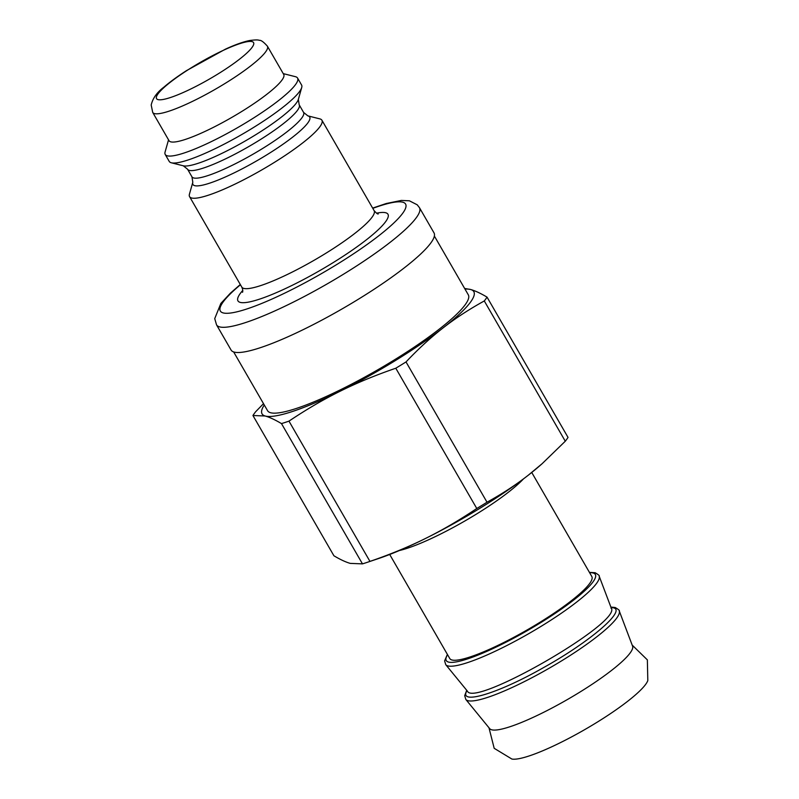 <?xml version="1.0" encoding="UTF-8"?>
<svg xmlns="http://www.w3.org/2000/svg" width="799" height="799" viewBox="0 0 799 799"><rect width="100%" height="100%" fill="white"/><g stroke="black" fill="none" stroke-linecap="round" stroke-linejoin="round"><path stroke-width="1.2" d="M466.966 690.616C457.977 705.617 498.027 693.612 543.65 667.545C590.002 641.777 626.776 610.196 613.262 607.779L611.015 607.46M565.283 441.218L542.072 463.75L528.199 475.275C515.954 484.843 502.221 493.822 487.01 502.211L406.022 361.937C418.476 348.764 430.841 337.418 443.105 327.89C455.35 318.322 469.083 309.343 484.294 300.953L565.283 441.218A137.788 23.381 -30 0 0 568.029 437.403L487.04 297.128C480.618 293.313 475.175 290.776 470.721 289.528A122.257 20.744 -30 0 0 464.998 289.098M476.783 508.504C459.275 520.249 442.157 530.246 425.418 538.506C408.708 546.806 390.222 554.436 369.957 561.397L288.968 421.133C306.476 409.388 323.595 399.39 340.334 391.13C357.043 382.831 375.53 375.19 395.795 368.229L476.783 508.504A137.788 23.381 -30 0 0 487.01 502.211M362.476 563.874L350.252 563.385C345.797 562.136 340.354 559.6 333.922 555.784L252.943 415.51L265.168 415.999C269.623 417.248 275.066 419.785 281.488 423.6L362.476 563.874A137.788 23.381 -30 0 0 367.071 562.396A137.788 23.381 -30 0 0 369.957 561.397M263.51 403.655L255.69 411.695A137.788 23.381 -30 0 0 252.943 415.51M264.279 404.983A122.257 20.744 -30 0 0 265.168 415.999A122.257 20.744 -30 0 0 340.334 391.13A122.257 20.744 -30 0 0 443.105 327.89A122.257 20.744 -30 0 0 470.721 289.528L464.628 288.459M281.488 423.6A137.788 23.381 -30 0 0 288.968 421.133M484.294 300.953A137.788 23.381 -30 0 0 487.04 297.128M395.795 368.229A137.788 23.381 -30 0 0 406.022 361.937M367.071 562.396L378.576 558.531A122.257 20.744 -30 0 0 425.418 538.506A122.257 20.744 -30 0 0 528.199 475.275A122.257 20.744 -30 0 0 540.813 464.858L542.072 463.75M389.702 554.476L449.777 658.536A82.007 13.913 -30 0 0 527.759 629.582A82.007 13.913 -30 0 0 591.819 576.518L531.744 472.469M233.648 351.94L267.575 410.706A115.885 19.665 -30 0 0 377.777 369.797A115.885 19.665 -30 0 0 468.304 294.821L434.376 236.055M488.968 727.749L494.191 748.313L511.899 759.05A80.01 13.573 -30 0 0 585.317 729.277A80.01 13.573 -30 0 0 647.809 680.578L647.36 659.874L632.169 645.073M619.245 610.905A88.599 15.031 -30 0 1 549.852 667.844A88.599 15.031 -30 0 1 465.837 699.475L489.717 728.668A82.517 14.002 -30 0 0 567.959 699.215A82.517 14.002 -30 0 0 632.588 646.181L619.245 610.905C619.834 610.576 618.486 609.447 615.2 607.5L610.875 607.08M419.455 207.67L434.017 232.889A117.163 19.885 150 0 1 419.655 254.971A117.163 19.885 150 0 1 309.862 326.342A117.163 19.885 150 0 1 231.091 350.052L216.529 324.833A117.163 19.885 -30 0 0 295.3 301.133A117.163 19.885 -30 0 0 405.093 229.752A117.163 19.885 -30 0 0 419.455 207.67L417.238 204.814L409.408 200.809L401.328 200.439L386.247 203.515L372.644 208.1M312.549 134.632A76.404 12.964 150 0 1 240.948 181.183A76.404 12.964 150 0 1 189.573 196.644A76.404 12.964 150 0 1 189.443 194.137L192.809 182.272A67.426 11.446 -30 0 0 233.368 173.253A67.426 11.446 -30 0 0 301.443 129.758A67.426 11.446 -30 0 0 307.845 115.855L319.81 118.871A76.404 12.964 150 0 1 321.917 120.23A76.404 12.964 150 0 1 312.549 134.632M283.236 73.618L295.46 76.694A76.404 12.964 150 0 1 297.568 78.062L301.583 85.014A76.404 12.964 150 0 1 301.712 87.52A76.404 12.964 150 0 1 292.214 99.416A76.404 12.964 150 0 1 226.277 143.061A76.404 12.964 150 0 1 171.346 162.786A76.404 12.964 150 0 1 169.238 161.428L165.223 154.467A76.404 12.964 150 0 1 165.093 151.97L168.539 139.835M267.405 46.202L283.725 74.457A66.217 11.236 150 0 1 275.605 86.941A66.217 11.236 150 0 1 213.553 127.281A66.217 11.236 150 0 1 169.028 140.684L152.709 112.419A66.217 11.236 -30 0 0 197.233 99.026A66.217 11.236 -30 0 0 259.295 58.687A66.217 11.236 -30 0 0 267.405 46.202C263.62 41.938 260.923 39.99 259.305 40.359C258.227 39.74 254.971 39.8 249.538 40.539C243.066 41.868 235.046 44.734 225.488 49.129L186.407 70.682C177.368 76.514 169.847 82.017 163.855 87.181C156.974 92.344 152.749 98.287 151.191 105.019L152.709 112.419M297.568 78.062A76.404 12.964 150 0 1 288.199 92.464A76.404 12.964 150 0 1 216.599 139.006A76.404 12.964 150 0 1 165.223 154.467M610.915 608.089L611.255 608.099C622.151 622.271 474.137 707.694 467.415 691.145L445.762 664.688A88.599 15.031 -30 0 0 529.777 633.068A88.599 15.031 -30 0 0 599.16 576.129C599.759 575.809 598.411 574.671 595.125 572.723L589.432 572.384M399.38 550.531A82.007 13.913 -30 0 0 465.008 520.898A82.007 13.913 -30 0 0 523.495 478.871M447.56 654.691A86.082 14.612 -30 0 0 522.666 633.277A86.082 14.612 -30 0 0 593.168 573.003A86.082 14.612 -30 0 0 589.602 572.673M378.257 213.942C377.807 214.312 376.429 213.223 374.122 210.656A76.404 12.964 150 0 1 364.753 225.058A76.404 12.964 150 0 1 293.153 271.61A76.404 12.964 150 0 1 241.777 287.071C242.746 289.208 243.006 290.946 242.556 292.294M242.776 290.397A86.592 14.692 -30 0 0 279.56 291.255A86.592 14.692 -30 0 0 377.348 230.581A86.592 14.692 -30 0 0 376.509 213.193M372.793 208.349A106.976 18.157 150 0 1 392.499 224.229A106.976 18.157 150 0 1 259.495 304.339A106.976 18.157 150 0 1 240.449 284.764M299.196 104.819L298.347 99.396A67.426 11.446 150 0 1 289.967 109.882A67.426 11.446 150 0 1 231.78 148.394A67.426 11.446 150 0 1 183.311 165.802L187.585 169.258A64.439 10.936 -30 0 0 230.911 156.224A64.439 10.936 -30 0 0 291.295 116.964A64.439 10.936 -30 0 0 299.196 104.819L303.57 112.399A64.439 10.936 150 0 1 295.67 124.544A64.439 10.936 150 0 1 235.286 163.795A64.439 10.936 150 0 1 191.96 176.839L192.809 182.272M246.701 53.163A56.03 9.508 150 0 1 162.267 99.615A56.03 9.508 150 0 1 206.162 59.076A56.03 9.508 150 0 1 246.701 53.163M611.265 608.089L599.16 576.129M465.837 699.475L464.698 695.629L466.716 690.316M447.39 654.401L444.614 660.883L445.762 664.688M189.573 196.644L241.777 287.071M321.917 120.23L374.122 210.656M303.57 112.399L307.845 115.855M187.585 169.258L191.96 176.839M298.347 99.396L301.712 87.52M183.311 165.802L171.346 162.786M240.299 284.504L230.442 293.133L220.854 303.44L214.731 318.621L216.529 324.833"/></g></svg>
